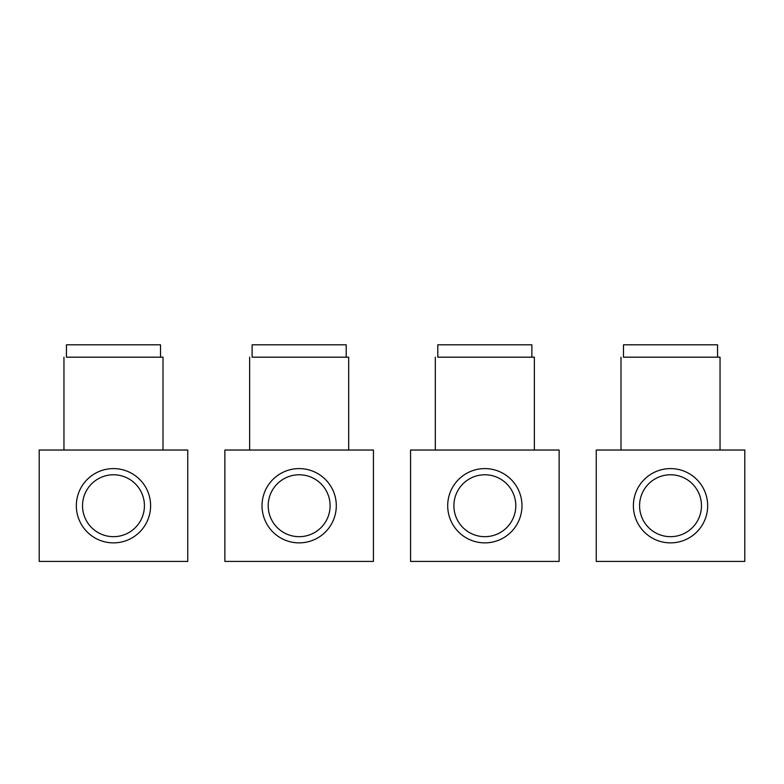 <?xml version="1.0" encoding="UTF-8"?>
<svg xmlns="http://www.w3.org/2000/svg" width="784" height="784" viewBox="0 0 784 784"><rect width="100%" height="100%" fill="white"/><g stroke="black" fill="none" stroke-linecap="round" stroke-linejoin="round"><path stroke-width="1.18" d="M224.881 450.026L373.429 450.026L373.429 561.432L224.881 561.432L224.881 450.026M252.125 357.181L348.674 357.181L346.195 357.181L346.195 344.803L252.125 344.803L252.125 357.181M249.645 357.181L249.645 450.026M348.674 357.181L348.674 450.026M336.297 505.729A37.132 37.132 0 0 0 299.155 468.597A37.132 37.132 0 0 0 262.023 505.729A37.132 37.132 0 0 0 299.155 542.871A37.132 37.132 0 0 0 336.297 505.729M330.103 505.729A30.948 30.948 0 0 0 299.155 474.781A30.948 30.948 0 0 0 268.206 505.729A30.948 30.948 0 0 0 299.155 536.677A30.948 30.948 0 0 0 330.103 505.729M39.2 450.026L187.748 450.026L187.748 561.432L39.2 561.432L39.2 450.026M66.434 357.181L162.994 357.181L160.514 357.181L160.514 344.803L66.434 344.803L66.434 357.181M63.955 357.181L63.955 450.026M162.994 357.181L162.994 450.026M150.606 505.729A37.132 37.132 0 0 0 113.474 468.597A37.132 37.132 0 0 0 76.332 505.729A37.132 37.132 0 0 0 113.474 542.871A37.132 37.132 0 0 0 150.606 505.729M144.423 505.729A30.948 30.948 0 0 0 113.474 474.781A30.948 30.948 0 0 0 82.526 505.729A30.948 30.948 0 0 0 113.474 536.677A30.948 30.948 0 0 0 144.423 505.729M410.571 450.026L559.119 450.026L559.119 561.432L410.571 561.432L410.571 450.026M437.805 357.181L534.355 357.181L531.875 357.181L531.875 344.803L437.805 344.803L437.805 357.181M435.326 357.181L435.326 450.026M534.355 357.181L534.355 450.026M521.977 505.729A37.132 37.132 0 0 0 484.845 468.597A37.132 37.132 0 0 0 447.703 505.729A37.132 37.132 0 0 0 484.845 542.871A37.132 37.132 0 0 0 521.977 505.729M515.794 505.729A30.948 30.948 0 0 0 484.845 474.781A30.948 30.948 0 0 0 453.897 505.729A30.948 30.948 0 0 0 484.845 536.677A30.948 30.948 0 0 0 515.794 505.729M596.252 450.026L744.8 450.026L744.8 561.432L596.252 561.432L596.252 450.026M623.486 357.181L720.045 357.181L717.566 357.181L717.566 344.803L623.486 344.803L623.486 357.181M621.006 357.181L621.006 450.026M720.045 357.181L720.045 450.026M707.668 505.729A37.132 37.132 0 0 0 670.526 468.597A37.132 37.132 0 0 0 633.394 505.729A37.132 37.132 0 0 0 670.526 542.871A37.132 37.132 0 0 0 707.668 505.729M701.474 505.729A30.948 30.948 0 0 0 670.526 474.781A30.948 30.948 0 0 0 639.577 505.729A30.948 30.948 0 0 0 670.526 536.677A30.948 30.948 0 0 0 701.474 505.729"/></g></svg>
